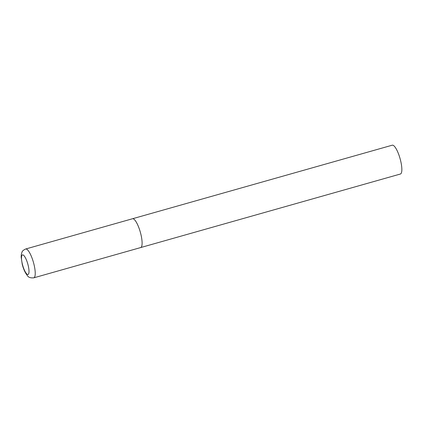 <?xml version="1.0" encoding="UTF-8"?>
<svg xmlns="http://www.w3.org/2000/svg" width="423" height="423" viewBox="0 0 423 423"><rect width="100%" height="100%" fill="white"/><g stroke="black" fill="none" stroke-linecap="round" stroke-linejoin="round"><path stroke-width="0.63" d="M140.653 247.571L400.396 174.022A14.974 3.886 74.2 0 0 400.258 159.281A14.974 3.886 74.2 0 0 392.634 145.168A14.974 3.886 74.2 0 0 392.237 145.2L25.623 249.015A14.974 3.886 -105.8 0 1 33.835 263.825A14.974 3.886 -105.8 0 1 33.782 277.832L140.653 247.571A14.974 3.886 -105.8 0 0 140.706 233.565A14.974 3.886 -105.8 0 0 132.489 218.754A14.974 3.886 74.2 0 1 132.891 218.717A14.974 3.886 74.2 0 1 140.51 232.83A14.974 3.886 74.2 0 1 140.653 247.571A14.974 3.886 74.2 0 1 140.251 247.603M22.44 264.407A10.184 2.644 -105.8 0 0 27.754 274.506A10.184 2.644 -105.8 0 0 28.061 264.957A10.184 2.644 -105.8 0 0 22.747 254.863A10.184 2.644 -105.8 0 0 22.44 264.407M33.782 277.832C30.514 278.112 28.383 277.372 27.389 275.606C25.179 272.909 23.466 269.15 22.25 264.333L21.15 256.988L21.346 254.26L21.959 252.251C22.17 251.151 23.392 250.072 25.623 249.015"/></g></svg>
